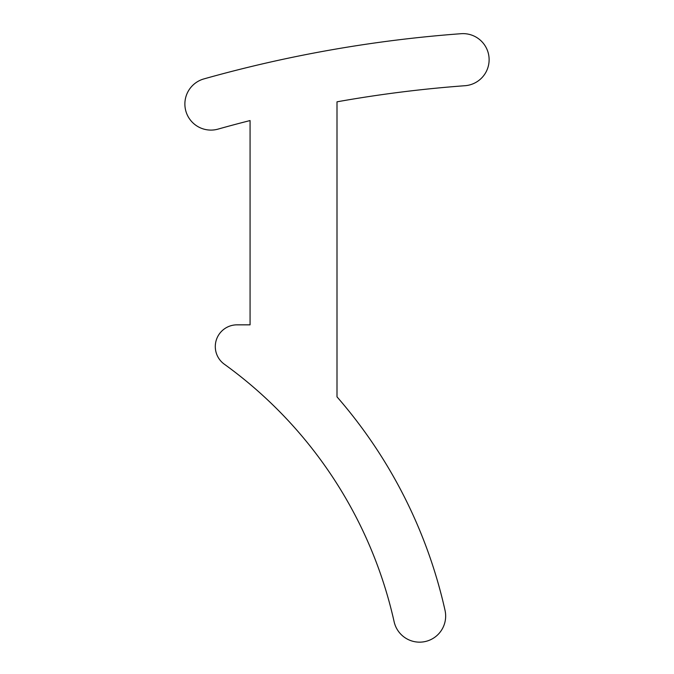 <?xml version="1.0" encoding="UTF-8"?>
<svg xmlns="http://www.w3.org/2000/svg" width="674" height="674" viewBox="0 0 674 674"><rect width="100%" height="100%" fill="white"/><g stroke="black" fill="none" stroke-linecap="round" stroke-linejoin="round"><path stroke-width="1.01" d="M489.122 59.708A26.075 26.075 0 0 0 461.126 33.7A1303.929 1303.929 0 0 0 203.885 78.917A26.075 26.075 0 0 0 184.878 104.015A26.075 26.075 0 0 0 218.014 129.122A1251.77 1251.77 0 0 1 250.071 120.562L250.071 324.843L237.029 324.843A21.728 21.728 0 0 0 224.316 364.196A434.646 434.646 0 0 1 394.13 621.748A26.075 26.075 0 0 0 445.657 616.053A26.075 26.075 0 0 0 445.034 610.358A486.796 486.796 0 0 0 337 396.86L337 101.825A1251.77 1251.77 0 0 1 464.967 85.716A26.075 26.075 0 0 0 489.122 59.708"/></g></svg>
